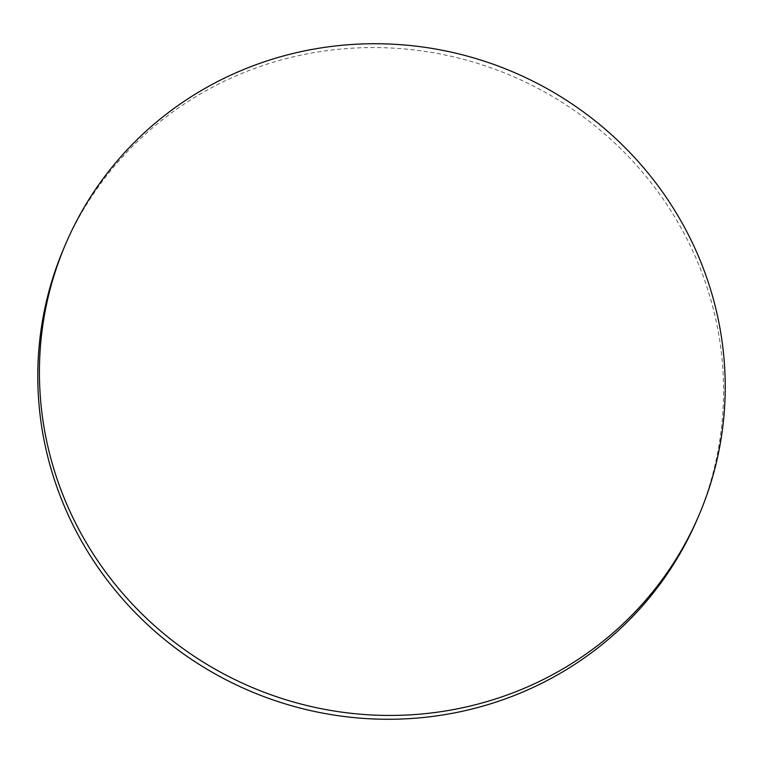 <?xml version="1.0" encoding="UTF-8"?>
<svg xmlns="http://www.w3.org/2000/svg" width="763" height="763" viewBox="0 0 763 763"><rect width="100%" height="100%" fill="white"/><g stroke="black" fill="none" stroke-linecap="round" stroke-linejoin="round"><path stroke-width="0.57" stroke-dasharray="3.81 2.86" d="M64.168 247.46A344.475 334.242 -156.8 0 1 364.676 47.659A344.475 334.242 -156.8 0 1 683.514 232.391A344.475 334.242 -156.8 0 1 697.191 519.365"/><path stroke-width="1.14" d="M698.832 515.54L697.191 519.365A344.475 334.242 -156.8 0 1 396.684 719.166A344.475 334.242 -156.8 0 1 77.845 534.434A344.475 334.242 -156.8 0 1 64.168 247.46L65.809 243.635A344.475 334.242 -156.8 0 1 366.316 43.834A344.475 334.242 -156.8 0 1 685.155 228.566A344.475 334.242 -156.8 0 1 698.832 515.54A344.475 334.242 -156.8 0 1 398.324 715.341A344.475 334.242 -156.8 0 1 79.486 530.609A344.475 334.242 -156.8 0 1 65.809 243.635"/></g></svg>

